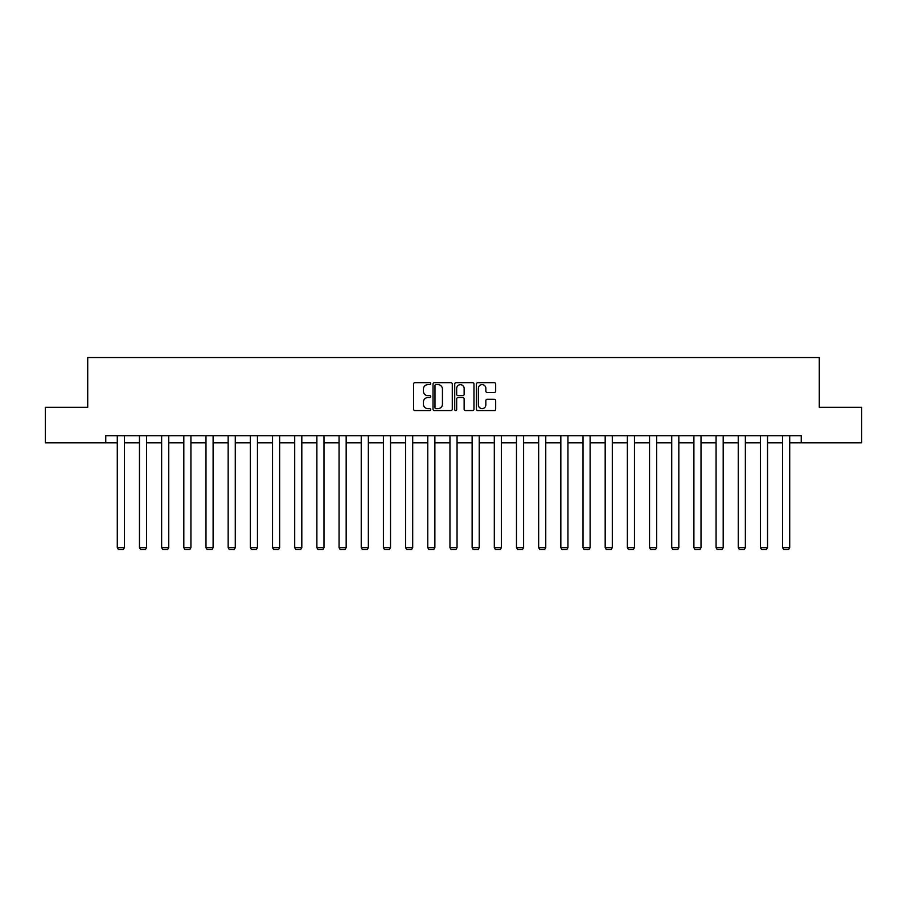 <?xml version="1.0" encoding="UTF-8"?>
<svg xmlns="http://www.w3.org/2000/svg" width="907" height="907" viewBox="0 0 907 907"><rect width="100%" height="100%" fill="white"/><g stroke="black" fill="none" stroke-linecap="round" stroke-linejoin="round"><path stroke-width="1.36" d="M430.757 383.638A0.975 0.975 0 0 0 429.782 382.663L414.952 382.663A1.395 1.395 0 0 0 413.558 384.058L413.558 409.182A1.395 1.395 0 0 0 414.952 410.576L429.782 410.576A0.975 0.975 0 0 0 430.757 409.601A0.975 0.975 0 0 0 429.782 408.626L427.855 408.626A4.467 4.467 0 0 1 423.399 404.159L423.399 402.062A4.467 4.467 0 0 1 427.855 397.595L429.782 397.595A0.975 0.975 0 0 0 430.757 396.62A0.975 0.975 0 0 0 429.782 395.645L427.855 395.645A4.467 4.467 0 0 1 423.399 391.178L423.399 389.08A4.467 4.467 0 0 1 427.855 384.625L429.782 384.625A0.975 0.975 0 0 0 430.757 383.638M494.281 392.504A1.395 1.395 0 0 0 495.675 391.11L495.675 384.058A1.395 1.395 0 0 0 494.281 382.663L477.819 382.663A1.395 1.395 0 0 0 476.424 384.058L476.424 409.182A1.395 1.395 0 0 0 477.819 410.576L494.281 410.576A1.395 1.395 0 0 0 495.675 409.182L495.675 400.667A1.395 1.395 0 0 0 494.281 399.273L487.229 399.273A1.395 1.395 0 0 0 485.835 400.667L485.835 404.885A3.73 3.73 0 0 1 482.105 408.626A3.73 3.73 0 0 1 478.374 404.885L478.374 388.355A3.73 3.73 0 0 1 482.105 384.625A3.73 3.73 0 0 1 485.835 388.355L485.835 391.11A1.395 1.395 0 0 0 487.229 392.504L494.281 392.504M105.768 442.82L45.35 442.82L45.35 407.288L87.718 407.288L87.718 357.528L819.282 357.528L819.282 407.288L861.65 407.288L861.65 442.82L801.232 442.82L801.232 435.711L105.768 435.711L105.768 442.82L117.286 442.82M452.276 384.058A1.395 1.395 0 0 0 450.881 382.663L434.419 382.663A1.395 1.395 0 0 0 433.024 384.058L433.024 409.182A1.395 1.395 0 0 0 434.419 410.576L450.881 410.576A1.395 1.395 0 0 0 452.276 409.182L452.276 384.058M456.119 382.663L472.581 382.663A1.395 1.395 0 0 1 473.976 384.058L473.976 409.182A1.395 1.395 0 0 1 472.581 410.576L465.54 410.576A1.395 1.395 0 0 1 464.135 409.182L464.135 398.989A1.395 1.395 0 0 0 462.74 397.595L458.069 397.595A1.395 1.395 0 0 0 456.675 398.989L456.675 409.601A0.975 0.975 0 0 1 455.699 410.576A0.975 0.975 0 0 1 454.724 409.601L454.724 384.058A1.395 1.395 0 0 1 456.119 382.663M124.395 442.82L139.463 442.82M146.571 442.82L161.639 442.82M168.747 442.82L183.815 442.82M190.924 442.82L205.991 442.82M213.1 442.82L228.167 442.82M235.276 442.82L250.355 442.82M257.452 442.82L272.531 442.82M279.639 442.82L294.707 442.82M301.816 442.82L316.883 442.82M323.992 442.82L339.059 442.82M346.168 442.82L361.235 442.82M368.344 442.82L383.412 442.82M390.52 442.82L405.588 442.82M412.696 442.82L427.764 442.82M434.872 442.82L449.951 442.82M457.049 442.82L472.128 442.82M479.236 442.82L494.304 442.82M501.412 442.82L516.48 442.82M523.588 442.82L538.656 442.82M545.765 442.82L560.832 442.82M567.941 442.82L583.008 442.82M590.117 442.82L605.184 442.82M612.293 442.82L627.361 442.82M634.469 442.82L649.548 442.82M656.645 442.82L671.724 442.82M678.833 442.82L693.9 442.82M701.009 442.82L716.077 442.82M723.185 442.82L738.253 442.82M745.361 442.82L760.429 442.82M767.537 442.82L782.605 442.82M789.714 442.82L801.232 442.82M435.95 384.625A0.975 0.975 0 0 0 434.975 385.6L434.975 407.64A0.975 0.975 0 0 0 435.95 408.626L437.979 408.626A4.467 4.467 0 0 0 442.446 404.159L442.446 389.08A4.467 4.467 0 0 0 437.979 384.625L435.95 384.625M464.135 388.423A3.73 3.73 0 0 0 460.405 384.693A3.73 3.73 0 0 0 456.675 388.423L456.675 394.25A1.395 1.395 0 0 0 458.069 395.645L462.74 395.645A1.395 1.395 0 0 0 464.135 394.25L464.135 388.423M124.395 435.711L124.395 547.624L117.286 547.624L117.286 435.711M124.395 547.624L123.329 549.472L118.352 549.472L117.286 547.624M146.571 435.711L146.571 547.624L139.463 547.624L139.463 435.711M146.571 547.624L145.505 549.472L140.528 549.472L139.463 547.624M168.747 435.711L168.747 547.624L161.639 547.624L161.639 435.711M168.747 547.624L167.682 549.472L162.704 549.472L161.639 547.624M190.924 435.711L190.924 547.624L183.815 547.624L183.815 435.711M190.924 547.624L189.858 549.472L184.881 549.472L183.815 547.624M213.1 435.711L213.1 547.624L205.991 547.624L205.991 435.711M213.1 547.624L212.034 549.472L207.057 549.472L205.991 547.624M235.276 435.711L235.276 547.624L228.167 547.624L228.167 435.711M235.276 547.624L234.21 549.472L229.233 549.472L228.167 547.624M257.452 435.711L257.452 547.624L250.355 547.624L250.355 435.711M257.452 547.624L256.386 549.472L251.42 549.472L250.355 547.624M279.639 435.711L279.639 547.624L272.531 547.624L272.531 435.711M279.639 547.624L278.574 549.472L273.597 549.472L272.531 547.624M301.816 435.711L301.816 547.624L294.707 547.624L294.707 435.711M301.816 547.624L300.75 549.472L295.773 549.472L294.707 547.624M323.992 435.711L323.992 547.624L316.883 547.624L316.883 435.711M323.992 547.624L322.926 549.472L317.949 549.472L316.883 547.624M346.168 435.711L346.168 547.624L339.059 547.624L339.059 435.711M346.168 547.624L345.102 549.472L340.125 549.472L339.059 547.624M368.344 435.711L368.344 547.624L361.235 547.624L361.235 435.711M368.344 547.624L367.278 549.472L362.301 549.472L361.235 547.624M390.52 435.711L390.52 547.624L383.412 547.624L383.412 435.711M390.52 547.624L389.454 549.472L384.477 549.472L383.412 547.624M412.696 435.711L412.696 547.624L405.588 547.624L405.588 435.711M412.696 547.624L411.631 549.472L406.653 549.472L405.588 547.624M434.872 435.711L434.872 547.624L427.764 547.624L427.764 435.711M434.872 547.624L433.807 549.472L428.83 549.472L427.764 547.624M457.049 435.711L457.049 547.624L449.951 547.624L449.951 435.711M457.049 547.624L455.983 549.472L451.017 549.472L449.951 547.624M479.236 435.711L479.236 547.624L472.128 547.624L472.128 435.711M479.236 547.624L478.17 549.472L473.193 549.472L472.128 547.624M501.412 435.711L501.412 547.624L494.304 547.624L494.304 435.711M501.412 547.624L500.347 549.472L495.369 549.472L494.304 547.624M523.588 435.711L523.588 547.624L516.48 547.624L516.48 435.711M523.588 547.624L522.523 549.472L517.546 549.472L516.48 547.624M545.765 435.711L545.765 547.624L538.656 547.624L538.656 435.711M545.765 547.624L544.699 549.472L539.722 549.472L538.656 547.624M567.941 435.711L567.941 547.624L560.832 547.624L560.832 435.711M567.941 547.624L566.875 549.472L561.898 549.472L560.832 547.624M590.117 435.711L590.117 547.624L583.008 547.624L583.008 435.711M590.117 547.624L589.051 549.472L584.074 549.472L583.008 547.624M612.293 435.711L612.293 547.624L605.184 547.624L605.184 435.711M612.293 547.624L611.227 549.472L606.25 549.472L605.184 547.624M634.469 435.711L634.469 547.624L627.361 547.624L627.361 435.711M634.469 547.624L633.403 549.472L628.426 549.472L627.361 547.624M656.645 435.711L656.645 547.624L649.548 547.624L649.548 435.711M656.645 547.624L655.58 549.472L650.614 549.472L649.548 547.624M678.833 435.711L678.833 547.624L671.724 547.624L671.724 435.711M678.833 547.624L677.767 549.472L672.79 549.472L671.724 547.624M701.009 435.711L701.009 547.624L693.9 547.624L693.9 435.711M701.009 547.624L699.943 549.472L694.966 549.472L693.9 547.624M723.185 435.711L723.185 547.624L716.077 547.624L716.077 435.711M723.185 547.624L722.119 549.472L717.142 549.472L716.077 547.624M745.361 435.711L745.361 547.624L738.253 547.624L738.253 435.711M745.361 547.624L744.296 549.472L739.318 549.472L738.253 547.624M767.537 435.711L767.537 547.624L760.429 547.624L760.429 435.711M767.537 547.624L766.472 549.472L761.495 549.472L760.429 547.624M789.714 435.711L789.714 547.624L782.605 547.624L782.605 435.711M789.714 547.624L788.648 549.472L783.671 549.472L782.605 547.624"/></g></svg>
